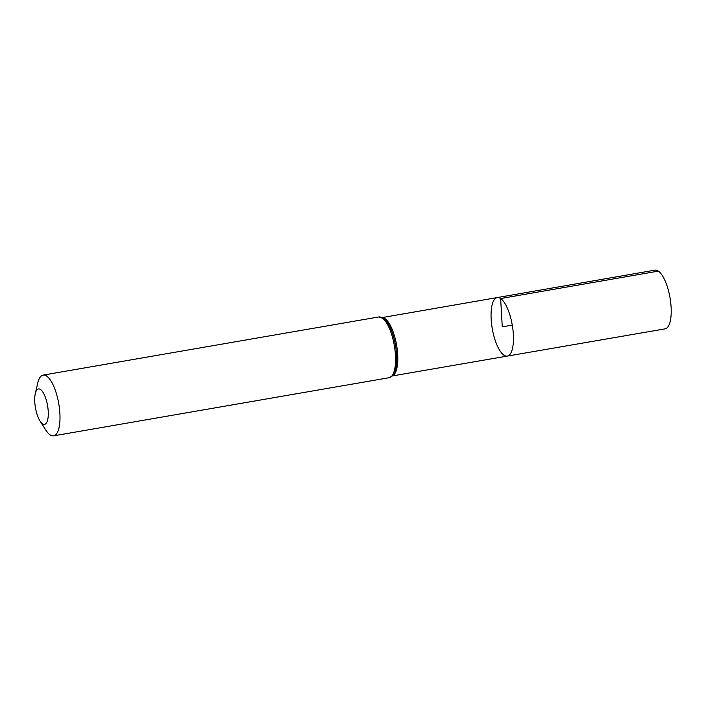 <?xml version="1.0" encoding="UTF-8"?>
<svg xmlns="http://www.w3.org/2000/svg" width="706" height="706" viewBox="0 0 706 706"><rect width="100%" height="100%" fill="white"/><g stroke="black" fill="none" stroke-linecap="round" stroke-linejoin="round"><path stroke-width="1.06" d="M500.633 298.541A29.687 10.158 80.2 0 1 512.953 329.834A29.687 10.158 80.2 0 1 507.332 356.089A29.687 10.158 80.2 0 1 492.258 328.572A29.687 10.158 80.2 0 1 497.192 297.588A29.687 10.158 80.2 0 1 500.633 298.541A29.687 10.158 80.2 0 1 512.953 329.834A29.687 10.158 80.2 0 1 507.332 356.089L665.052 328.872A29.793 10.193 80.2 0 0 670.7 302.521A29.793 10.193 80.2 0 0 658.336 271.122A29.793 10.193 80.2 0 0 654.886 270.16L497.192 297.588A29.687 10.158 80.2 0 1 500.633 298.541M40.516 389.527A17.977 6.151 80.2 0 1 48.29 414.272A17.977 6.151 80.2 0 1 40.065 421.076A17.977 6.151 80.2 0 1 35.3 393.569A17.977 6.151 80.2 0 1 40.516 389.527M35.3 393.569L37.736 383.031A30.817 10.537 80.2 0 1 43.101 375.107A30.817 10.537 80.2 0 1 46.675 376.104A30.817 10.537 80.2 0 1 59.463 408.58A30.817 10.537 80.2 0 1 53.63 435.84A30.817 10.537 80.2 0 1 45.899 430.175L40.065 421.076M512.265 325.104L502.266 326.834L500.633 298.541L658.336 271.122M382.573 317.665A29.617 10.131 80.2 0 1 384.999 318.653A29.617 10.131 80.2 0 1 397.107 348.429A29.617 10.131 80.2 0 1 392.633 375.742M382.237 317.965A30.817 10.537 80.2 0 1 395.033 350.441A30.817 10.537 80.2 0 1 389.191 377.701C392.36 376.148 393.895 374.974 393.789 374.189A30.217 10.334 80.2 0 0 395.466 345.34A30.217 10.334 80.2 0 0 384.188 318.733L378.672 316.968A30.817 10.537 80.2 0 1 382.237 317.965M383.623 318.309A30.217 10.334 80.2 0 1 384.188 318.733M392.465 375.919L507.332 356.089M382.352 317.55L497.192 297.588M53.63 435.84L389.191 377.701M43.101 375.107L378.672 316.968"/></g></svg>
